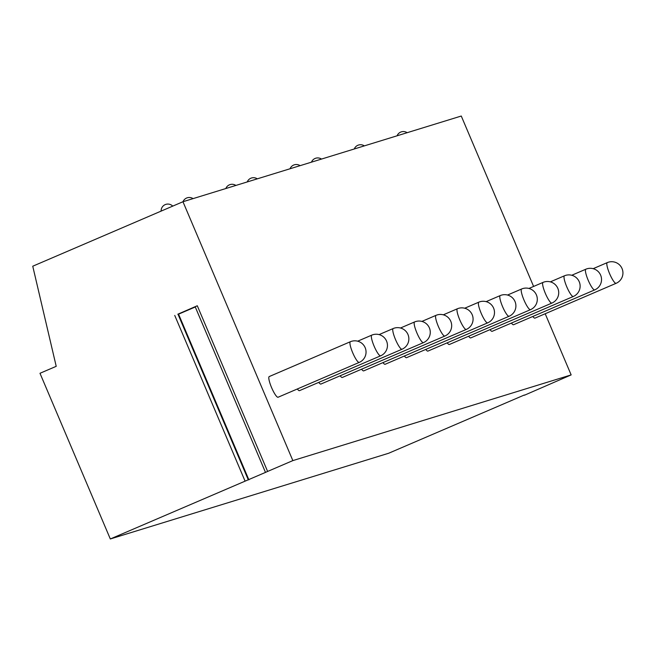 <?xml version="1.0" encoding="UTF-8"?>
<svg xmlns="http://www.w3.org/2000/svg" width="655" height="655" viewBox="0 0 655 655"><rect width="100%" height="100%" fill="white"/><g stroke="black" fill="none" stroke-linecap="round" stroke-linejoin="round"><path stroke-width="0.98" d="M197.294 305.762L267.617 471.436L265.488 472.402L195.165 306.728L197.294 305.762L177.824 314.212M267.617 471.436L292.851 460.604L182.966 201.732L32.75 266.217L56.215 366.325L39.988 373.284L110.318 538.967L265.488 472.402M178.062 314.375L195.272 306.982M524.319 395.014L388.62 453.268L110.318 538.967M292.851 460.604L571.152 374.906L545.197 313.753M524.418 395.243L571.152 374.906M533.604 286.448L461.267 116.033L182.966 201.732M532.818 316.471A11.25 2.194 66.8 0 0 534.955 318.142A11.25 2.194 66.8 0 0 534.996 318.125A11.25 2.194 66.8 0 0 535.045 318.109M511.408 323.062A11.25 2.194 66.8 0 0 513.553 324.741A11.25 2.194 66.8 0 0 513.594 324.724A11.25 2.194 66.8 0 0 513.635 324.7M490.005 329.653A11.25 2.194 66.8 0 0 492.142 331.332A11.25 2.194 66.8 0 0 492.183 331.315A11.25 2.194 66.8 0 0 492.224 331.291M468.595 336.244A11.25 2.194 66.8 0 0 470.732 337.923A11.25 2.194 66.8 0 0 470.773 337.906A11.25 2.194 66.8 0 0 470.814 337.882M447.185 342.835A11.25 2.194 66.8 0 0 449.322 344.514A11.25 2.194 66.8 0 0 449.371 344.497A11.25 2.194 66.8 0 0 449.412 344.481M425.775 349.426A11.25 2.194 66.8 0 0 427.92 351.105A11.25 2.194 66.8 0 0 427.961 351.088A11.25 2.194 66.8 0 0 428.002 351.072M404.372 356.025A11.25 2.194 66.8 0 0 406.509 357.695A11.25 2.194 66.8 0 0 406.55 357.679A11.25 2.194 66.8 0 0 406.591 357.663M382.962 362.616A11.25 2.194 66.8 0 0 385.099 364.286A11.25 2.194 66.8 0 0 385.148 364.278A11.25 2.194 66.8 0 0 385.189 364.254M361.552 369.207A11.25 2.194 66.8 0 0 363.697 370.886A11.25 2.194 66.8 0 0 363.738 370.869A11.25 2.194 66.8 0 0 363.779 370.845M340.15 375.798A11.25 2.194 66.8 0 0 342.287 377.476A11.25 2.194 66.8 0 0 342.328 377.46A11.25 2.194 66.8 0 0 342.368 377.436M318.739 382.389A11.25 2.194 66.8 0 0 320.876 384.067A11.25 2.194 66.8 0 0 320.925 384.051A11.25 2.194 66.8 0 0 320.966 384.035M297.329 388.98A11.25 2.194 66.8 0 0 299.474 390.658A11.25 2.194 66.8 0 0 299.515 390.642A11.25 2.194 66.8 0 0 299.556 390.626M269.27 376.543A11.25 2.194 66.8 0 0 269.23 376.56A11.25 2.194 66.8 0 0 271.604 387.654A11.25 2.194 66.8 0 0 278.064 397.249A11.25 2.194 66.8 0 0 278.105 397.233A11.25 2.194 66.8 0 0 278.146 397.217M174.746 315.44L245.076 481.114M593.152 268.673L607.25 262.622A11.25 2.194 -113.2 0 0 609.625 273.716A11.25 2.194 -113.2 0 0 616.085 283.32A11.25 2.194 66.8 0 0 616.126 283.304A11.25 2.194 66.8 0 0 616.175 283.279M534.996 318.125L616.126 283.304A11.25 11.25 0 0 0 622.25 269.082A11.25 11.25 0 0 0 607.25 262.622A11.25 2.194 -113.2 0 1 607.291 262.606M571.741 275.272L585.84 269.213A11.25 2.194 -113.2 0 0 588.223 280.315A11.25 2.194 -113.2 0 0 594.675 289.911A11.25 2.194 66.8 0 0 594.715 289.895A11.25 2.194 66.8 0 0 594.765 289.87M513.594 324.724L594.715 289.895A11.25 11.25 0 0 0 600.84 275.673A11.25 11.25 0 0 0 585.84 269.213A11.25 2.194 -113.2 0 1 585.889 269.197M550.339 281.863L564.438 275.804A11.25 2.194 -113.2 0 0 566.812 286.906A11.25 2.194 -113.2 0 0 573.272 296.502A11.25 2.194 66.8 0 0 573.313 296.486A11.25 2.194 66.8 0 0 573.354 296.461M492.183 331.315L573.313 296.486A11.25 11.25 0 0 0 579.438 282.264A11.25 11.25 0 0 0 564.438 275.804A11.25 2.194 -113.2 0 1 564.479 275.796M528.929 288.454L543.028 282.403A11.25 2.194 -113.2 0 0 545.402 293.497A11.25 2.194 -113.2 0 0 551.862 303.093A11.25 2.194 66.8 0 0 551.903 303.077A11.25 2.194 66.8 0 0 551.952 303.06M470.773 337.906L551.903 303.077A11.25 11.25 0 0 0 558.027 288.855A11.25 11.25 0 0 0 543.028 282.403A11.25 2.194 -113.2 0 1 543.069 282.387M507.519 295.045L521.617 288.994A11.25 2.194 -113.2 0 0 524 300.088A11.25 2.194 -113.2 0 0 530.452 309.684A11.25 2.194 66.8 0 0 530.493 309.668A11.25 2.194 66.8 0 0 530.542 309.651M449.371 344.497L530.493 309.668A11.25 11.25 0 0 0 536.617 295.454A11.25 11.25 0 0 0 521.617 288.994A11.25 2.194 -113.2 0 1 521.658 288.978M486.116 301.636L500.215 295.585A11.25 2.194 -113.2 0 0 502.59 306.679A11.25 2.194 -113.2 0 0 509.041 316.275A11.25 2.194 66.8 0 0 509.091 316.267A11.25 2.194 66.8 0 0 509.132 316.242M427.961 351.088L509.091 316.267A11.25 11.25 0 0 0 515.215 302.045A11.25 11.25 0 0 0 500.215 295.585A11.25 2.194 -113.2 0 1 500.256 295.569M464.706 308.227L478.805 302.176A11.25 2.194 -113.2 0 0 481.179 313.27A11.25 2.194 -113.2 0 0 487.639 322.874A11.25 2.194 66.8 0 0 487.68 322.858A11.25 2.194 66.8 0 0 487.721 322.833M406.55 357.679L487.68 322.858A11.25 11.25 0 0 0 493.805 308.636A11.25 11.25 0 0 0 478.805 302.176A11.25 2.194 -113.2 0 1 478.846 302.16M443.296 314.818L457.395 308.767A11.25 2.194 -113.2 0 0 459.777 319.861A11.25 2.194 -113.2 0 0 466.229 329.465A11.25 2.194 66.8 0 0 466.27 329.449A11.25 2.194 66.8 0 0 466.319 329.424M385.148 364.278L466.27 329.449A11.25 11.25 0 0 0 472.394 315.227A11.25 11.25 0 0 0 457.395 308.767A11.25 2.194 -113.2 0 1 457.436 308.751M421.894 321.417L435.984 315.358A11.25 2.194 -113.2 0 0 438.367 326.46A11.25 2.194 -113.2 0 0 444.819 336.056A11.25 2.194 66.8 0 0 444.868 336.04A11.25 2.194 66.8 0 0 444.909 336.015M363.738 370.869L444.868 336.04A11.25 11.25 0 0 0 450.992 321.818A11.25 11.25 0 0 0 435.984 315.358A11.25 2.194 -113.2 0 1 436.033 315.342M400.483 328.008L414.582 321.957A11.25 2.194 -113.2 0 0 416.957 333.051A11.25 2.194 -113.2 0 0 423.417 342.647A11.25 2.194 66.8 0 0 423.458 342.63A11.25 2.194 66.8 0 0 423.498 342.606M342.328 377.46L423.458 342.63A11.25 11.25 0 0 0 429.582 328.409A11.25 11.25 0 0 0 414.582 321.957A11.25 2.194 -113.2 0 1 414.623 321.941M379.073 334.599L393.172 328.548A11.25 2.194 -113.2 0 0 395.546 339.642A11.25 2.194 -113.2 0 0 402.006 349.238A11.25 2.194 66.8 0 0 402.047 349.221A11.25 2.194 66.8 0 0 402.096 349.205M320.925 384.051L402.047 349.221A11.25 11.25 0 0 0 408.171 335.008A11.25 11.25 0 0 0 393.172 328.548A11.25 2.194 -113.2 0 1 393.213 328.532M357.663 341.19L371.762 335.139A11.25 2.194 -113.2 0 0 374.144 346.233A11.25 2.194 -113.2 0 0 380.596 355.829A11.25 2.194 66.8 0 0 380.645 355.812A11.25 2.194 66.8 0 0 380.686 355.796M299.515 390.642L380.645 355.812A11.25 11.25 0 0 0 386.761 341.599A11.25 11.25 0 0 0 371.762 335.139A11.25 2.194 -113.2 0 1 371.811 335.123M269.23 376.56L350.36 341.73A11.25 2.194 -113.2 0 0 352.734 352.824A11.25 2.194 -113.2 0 0 359.194 362.428A11.25 2.194 66.8 0 0 359.235 362.411A11.25 2.194 66.8 0 0 359.276 362.387M278.105 397.233L359.235 362.411A11.25 11.25 0 0 0 365.359 348.19A11.25 11.25 0 0 0 350.36 341.73A11.25 2.194 -113.2 0 1 350.4 341.714M248.884 479.837L178.561 314.163M407.132 132.703A6.755 6.755 0 0 0 397.086 135.798M364.319 145.885A6.755 6.755 0 0 0 354.265 148.98M321.499 159.075A6.755 6.755 0 0 0 311.452 162.17M300.096 165.666A6.755 6.755 0 0 0 290.042 168.761M257.276 178.848A6.755 6.755 0 0 0 247.23 181.943M235.874 185.439A6.755 6.755 0 0 0 225.819 188.534M193.053 198.629A6.755 6.755 0 0 0 183.007 201.724M172.732 206.128A6.755 6.755 0 0 0 161.122 211.106M177.964 314.138L248.286 479.82"/></g></svg>
